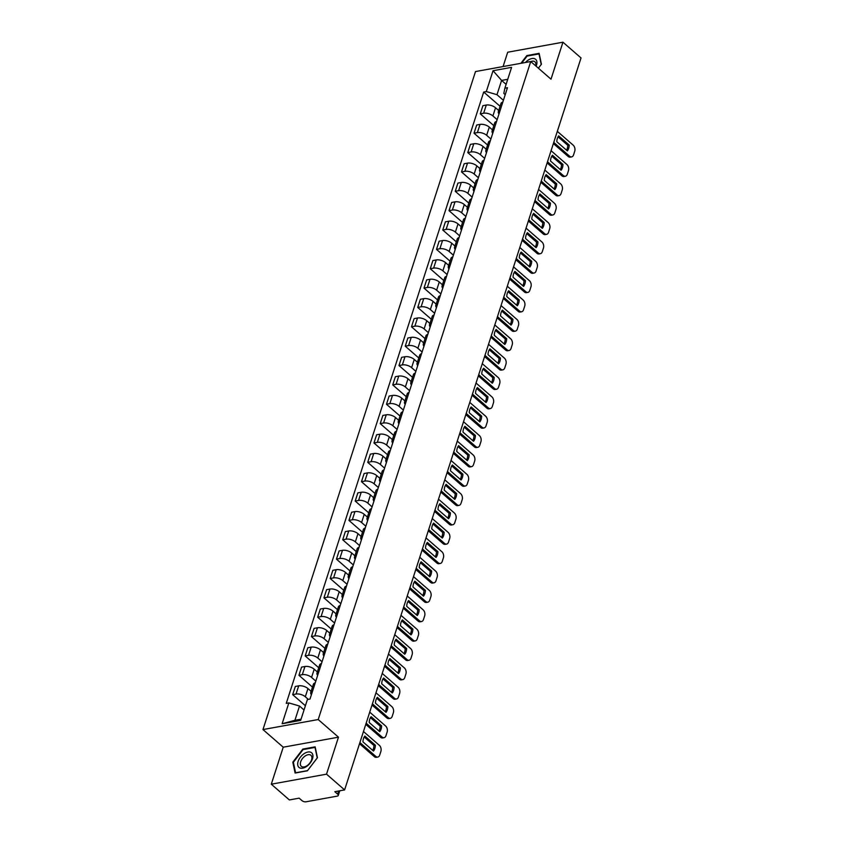 <?xml version="1.0" encoding="UTF-8"?>
<svg xmlns="http://www.w3.org/2000/svg" width="844" height="844" viewBox="0 0 844 844"><rect width="100%" height="100%" fill="white"/><g stroke="black" fill="none" stroke-linecap="round" stroke-linejoin="round"><path stroke-width="1.27" d="M271.293 784.192L326.522 774.17L344.605 789.91L581.031 57.951L562.948 42.2L551.005 79.188L530.739 61.538L475.499 71.561L262.969 729.564L283.236 747.204L271.293 784.192L289.365 799.943L299.145 798.16L301.962 800.618A2.975 1.424 -162.1 0 0 305.992 801.8L337.252 796.124A2.975 1.424 -162.1 0 0 338.265 795.459A2.975 1.424 -162.1 0 0 337.642 794.141L338.666 790.997M562.948 42.2L507.708 52.222L503.077 66.56M326.522 774.17L338.476 737.181L318.209 719.542L530.739 61.538M344.605 789.91L334.825 791.693L337.642 794.141M498.709 110.522L495.544 107.768A6.836 3.27 -162.1 0 0 486.292 105.046L482.916 105.658L480.268 113.845L483.644 113.233A6.836 3.27 17.9 0 1 492.907 115.955L497.148 119.658M502.834 102.061A6.836 3.27 -162.1 0 0 500.977 103.495L498.329 111.693A6.836 3.27 17.9 0 1 500.186 110.258M493.824 125.65L480.268 113.845M498.994 113.94A6.836 3.27 17.9 0 1 498.329 111.693M492.453 129.881L489.298 127.127A6.836 3.27 -162.1 0 0 480.036 124.406L476.67 125.017L474.022 133.204L477.387 132.603A6.836 3.27 17.9 0 1 486.65 135.314L490.892 139.017M496.578 121.43A6.836 3.27 -162.1 0 0 494.721 122.855L492.084 131.052A6.836 3.27 17.9 0 1 493.93 129.617M487.568 145.01L474.022 133.204M492.738 133.299A6.836 3.27 17.9 0 1 492.084 131.052M486.207 149.24L483.042 146.487A6.836 3.27 -162.1 0 0 473.779 143.765L470.414 144.377L467.766 152.574L471.131 151.962A6.836 3.27 17.9 0 1 480.394 154.674L484.646 158.377M490.322 140.79A6.836 3.27 -162.1 0 0 488.476 142.225L485.827 150.411A6.836 3.27 17.9 0 1 487.674 148.977M481.312 164.369L467.766 152.574M486.492 152.658A6.836 3.27 17.9 0 1 485.827 150.411M479.951 168.6L476.786 165.846A6.836 3.27 -162.1 0 0 467.523 163.124L464.158 163.736L461.51 171.933L464.886 171.321A6.836 3.27 17.9 0 1 474.149 174.033L478.39 177.736M484.066 160.149A6.836 3.27 -162.1 0 0 482.219 161.584L479.571 169.771A6.836 3.27 17.9 0 1 481.428 168.336M475.066 183.728L461.51 171.933M480.236 172.018A6.836 3.27 17.9 0 1 479.571 169.771M473.695 187.959L470.541 185.205A6.836 3.27 -162.1 0 0 461.278 182.483L457.902 183.095L455.264 191.293L458.63 190.681A6.836 3.27 17.9 0 1 467.892 193.392L472.134 197.095M477.82 179.508A6.836 3.27 -162.1 0 0 475.963 180.943L473.315 189.13A6.836 3.27 17.9 0 1 475.172 187.695M468.81 203.087L455.264 191.293M473.98 191.377A6.836 3.27 17.9 0 1 473.315 189.13M467.449 207.318L464.284 204.564A6.836 3.27 -162.1 0 0 455.022 201.853L451.656 202.454L449.008 210.652L452.373 210.04A6.836 3.27 17.9 0 1 461.636 212.762L465.888 216.454M471.564 198.867A6.836 3.27 -162.1 0 0 469.707 200.302L467.07 208.489A6.836 3.27 17.9 0 1 468.916 207.054M462.554 222.457L449.008 210.652M467.734 210.736A6.836 3.27 17.9 0 1 467.07 208.489M461.193 226.677L458.028 223.924A6.836 3.27 -162.1 0 0 448.765 221.212L445.4 221.824L442.752 230.011L446.128 229.399A6.836 3.27 17.9 0 1 455.38 232.121L459.632 235.814M465.308 218.227A6.836 3.27 -162.1 0 0 463.462 219.662L460.813 227.848A6.836 3.27 17.9 0 1 462.66 226.414M456.309 241.817L442.752 230.011M461.478 230.095A6.836 3.27 17.9 0 1 460.813 227.848M454.937 246.037L451.772 243.283A6.836 3.27 -162.1 0 0 442.52 240.572L439.144 241.184L436.496 249.37L439.872 248.758A6.836 3.27 17.9 0 1 449.135 251.48L453.376 255.173M459.062 237.586A6.836 3.27 -162.1 0 0 457.205 239.021L454.557 247.208A6.836 3.27 17.9 0 1 456.414 245.773M450.052 261.176L436.496 249.37M455.222 249.455A6.836 3.27 17.9 0 1 454.557 247.208M448.681 265.396L445.526 262.642A6.836 3.27 -162.1 0 0 436.264 259.931L432.888 260.543L430.25 268.73L433.616 268.118A6.836 3.27 17.9 0 1 442.878 270.84L447.12 274.532M452.806 256.945A6.836 3.27 -162.1 0 0 450.949 258.38L448.312 266.567A6.836 3.27 17.9 0 1 450.158 265.143M443.796 280.535L430.25 268.73M448.966 268.814A6.836 3.27 17.9 0 1 448.312 266.567M442.435 284.766L439.27 282.012A6.836 3.27 -162.1 0 0 430.007 279.29L426.642 279.902L423.994 288.089L427.359 287.477A6.836 3.27 17.9 0 1 436.622 290.199L440.874 293.891M446.55 276.304A6.836 3.27 -162.1 0 0 444.704 277.739L442.056 285.937A6.836 3.27 17.9 0 1 443.902 284.502M437.54 299.894L423.994 288.089M442.72 288.173A6.836 3.27 17.9 0 1 442.056 285.937M436.179 304.125L433.014 301.371A6.836 3.27 -162.1 0 0 423.751 298.649L420.386 299.261L417.738 307.448L421.114 306.836A6.836 3.27 17.9 0 1 430.366 309.558L434.618 313.261M440.294 295.664A6.836 3.27 -162.1 0 0 438.447 297.099L435.799 305.296A6.836 3.27 17.9 0 1 437.656 303.861M431.295 319.254L417.738 307.448M436.464 307.543A6.836 3.27 17.9 0 1 435.799 305.296M429.923 323.484L426.769 320.731A6.836 3.27 -162.1 0 0 417.506 318.009L414.13 318.621L411.492 326.807L414.858 326.195A6.836 3.27 17.9 0 1 424.121 328.917L428.362 332.62M434.048 315.023A6.836 3.27 -162.1 0 0 432.191 316.458L429.543 324.655A6.836 3.27 17.9 0 1 431.4 323.22M425.038 338.613L411.492 326.807M430.208 326.902A6.836 3.27 17.9 0 1 429.543 324.655M423.667 342.843L420.512 340.09A6.836 3.27 -162.1 0 0 411.25 337.368L407.884 337.98L405.236 346.177L408.601 345.565A6.836 3.27 17.9 0 1 417.864 348.277L422.106 351.98M427.792 334.393A6.836 3.27 -162.1 0 0 425.935 335.817L423.298 344.014A6.836 3.27 17.9 0 1 425.144 342.58M418.782 357.972L405.236 346.177M423.952 346.262A6.836 3.27 17.9 0 1 423.298 344.014M417.421 362.203L414.256 359.449A6.836 3.27 -162.1 0 0 404.993 356.727L401.628 357.339L398.98 365.536L402.345 364.924A6.836 3.27 17.9 0 1 411.608 367.636L415.86 371.339M421.536 353.752A6.836 3.27 -162.1 0 0 419.69 355.187L417.041 363.374A6.836 3.27 17.9 0 1 418.888 361.939M412.526 377.331L398.98 365.536M417.706 365.621A6.836 3.27 17.9 0 1 417.041 363.374M411.165 381.562L408 378.808A6.836 3.27 -162.1 0 0 398.748 376.086L395.372 376.698L392.724 384.896L396.1 384.284A6.836 3.27 17.9 0 1 405.363 386.995L409.604 390.698M415.28 373.111A6.836 3.27 -162.1 0 0 413.433 374.546L410.785 382.733A6.836 3.27 17.9 0 1 412.642 381.298M406.281 396.691L392.724 384.896M411.45 384.98A6.836 3.27 17.9 0 1 410.785 382.733M404.909 400.921L401.755 398.168A6.836 3.27 -162.1 0 0 392.492 395.446L389.116 396.058L386.478 404.255L389.844 403.643A6.836 3.27 17.9 0 1 399.106 406.354L403.348 410.057M409.034 392.471A6.836 3.27 -162.1 0 0 407.177 393.905L404.529 402.092A6.836 3.27 17.9 0 1 406.386 400.657M400.024 416.06L386.478 404.255M405.194 404.339A6.836 3.27 17.9 0 1 404.529 402.092M398.663 420.28L395.498 417.527A6.836 3.27 -162.1 0 0 386.236 414.815L382.87 415.427L380.222 423.614L383.587 423.002A6.836 3.27 17.9 0 1 392.85 425.724L397.102 429.417M402.778 411.83A6.836 3.27 -162.1 0 0 400.932 413.265L398.284 421.451A6.836 3.27 17.9 0 1 400.13 420.017M393.768 435.42L380.222 423.614M398.948 423.699A6.836 3.27 17.9 0 1 398.284 421.451M392.407 439.64L389.242 436.886A6.836 3.27 -162.1 0 0 379.979 434.175L376.614 434.787L373.966 442.973L377.342 442.361A6.836 3.27 17.9 0 1 386.594 445.083L390.846 448.776M396.522 431.189A6.836 3.27 -162.1 0 0 394.675 432.624L392.027 440.811A6.836 3.27 17.9 0 1 393.884 439.376M387.523 454.779L373.966 442.973M392.692 443.058A6.836 3.27 17.9 0 1 392.027 440.811M386.151 458.999L382.986 456.245A6.836 3.27 -162.1 0 0 373.734 453.534L370.358 454.146L367.72 462.333L371.086 461.721A6.836 3.27 17.9 0 1 380.349 464.443L384.59 468.135M390.276 450.548A6.836 3.27 -162.1 0 0 388.419 451.983L385.771 460.17A6.836 3.27 17.9 0 1 387.628 458.746M381.266 474.138L367.72 462.333M386.436 462.417A6.836 3.27 17.9 0 1 385.771 460.17M379.895 478.358L376.74 475.605A6.836 3.27 -162.1 0 0 367.478 472.893L364.112 473.505L361.464 481.692L364.83 481.08A6.836 3.27 17.9 0 1 374.092 483.802L378.334 487.494M384.02 469.908A6.836 3.27 -162.1 0 0 382.163 471.342L379.526 479.54A6.836 3.27 17.9 0 1 381.372 478.105M375.01 493.497L361.464 481.692M380.18 481.776A6.836 3.27 17.9 0 1 379.526 479.54M373.649 497.728L370.484 494.974A6.836 3.27 -162.1 0 0 361.221 492.252L357.856 492.864L355.208 501.051L358.573 500.439A6.836 3.27 17.9 0 1 367.836 503.161L372.088 506.854M377.764 489.267A6.836 3.27 -162.1 0 0 375.918 490.702L373.27 498.899A6.836 3.27 17.9 0 1 375.116 497.464M368.754 512.857L355.208 501.051M373.934 501.146A6.836 3.27 17.9 0 1 373.27 498.899M367.393 517.087L364.228 514.334A6.836 3.27 -162.1 0 0 354.965 511.612L351.6 512.224L348.952 520.41L352.328 519.798A6.836 3.27 17.9 0 1 361.591 522.52L365.832 526.223M371.508 508.626A6.836 3.27 -162.1 0 0 369.661 510.061L367.013 518.258A6.836 3.27 17.9 0 1 368.87 516.823M362.509 532.216L348.952 520.41M367.678 520.505A6.836 3.27 17.9 0 1 367.013 518.258M361.137 536.446L357.983 533.693A6.836 3.27 -162.1 0 0 348.72 530.971L345.344 531.583L342.706 539.78L346.072 539.168A6.836 3.27 17.9 0 1 355.335 541.88L359.576 545.583M365.262 527.996A6.836 3.27 -162.1 0 0 363.405 529.42L360.757 537.617A6.836 3.27 17.9 0 1 362.614 536.183M356.252 551.575L342.706 539.78M361.422 539.865A6.836 3.27 17.9 0 1 360.757 537.617M354.891 555.806L351.726 553.052A6.836 3.27 -162.1 0 0 342.464 550.33L339.098 550.942L336.45 559.139L339.815 558.528A6.836 3.27 17.9 0 1 349.078 561.239L353.33 564.942M359.006 547.355A6.836 3.27 -162.1 0 0 357.149 548.79L354.512 556.977A6.836 3.27 17.9 0 1 356.358 555.542M349.996 570.934L336.45 559.139M355.176 559.224A6.836 3.27 17.9 0 1 354.512 556.977M348.635 575.165L345.47 572.411A6.836 3.27 -162.1 0 0 336.207 569.689L332.842 570.301L330.194 578.499L333.57 577.887A6.836 3.27 17.9 0 1 342.822 580.598L347.074 584.301M352.75 566.714A6.836 3.27 -162.1 0 0 350.904 568.149L348.255 576.336A6.836 3.27 17.9 0 1 350.112 574.901M343.751 590.294L330.194 578.499M348.92 578.583A6.836 3.27 17.9 0 1 348.255 576.336M342.379 594.524L339.214 591.771A6.836 3.27 -162.1 0 0 329.962 589.049L326.586 589.661L323.938 597.858L327.314 597.246A6.836 3.27 17.9 0 1 336.577 599.957L340.818 603.66M346.504 586.074A6.836 3.27 -162.1 0 0 344.647 587.508L341.999 595.695A6.836 3.27 17.9 0 1 343.856 594.26M337.494 609.653L323.938 597.858M342.664 597.942A6.836 3.27 17.9 0 1 341.999 595.695M336.123 613.883L332.969 611.13A6.836 3.27 -162.1 0 0 323.706 608.418L320.34 609.02L317.692 617.217L321.058 616.605A6.836 3.27 17.9 0 1 330.32 619.327L334.562 623.02M340.248 605.433A6.836 3.27 -162.1 0 0 338.391 606.868L335.754 615.054A6.836 3.27 17.9 0 1 337.6 613.62M331.238 629.023L317.692 617.217M336.408 617.302A6.836 3.27 17.9 0 1 335.754 615.054M329.877 633.243L326.712 630.489A6.836 3.27 -162.1 0 0 317.449 627.778L314.084 628.39L311.436 636.576L314.801 635.965A6.836 3.27 17.9 0 1 324.064 638.686L328.316 642.379M333.992 624.792A6.836 3.27 -162.1 0 0 332.146 626.227L329.498 634.414A6.836 3.27 17.9 0 1 331.344 632.979M324.982 648.382L311.436 636.576M330.162 636.661A6.836 3.27 17.9 0 1 329.498 634.414M323.621 652.602L320.456 649.848A6.836 3.27 -162.1 0 0 311.193 647.137L307.828 647.749L305.18 655.936L308.556 655.324A6.836 3.27 17.9 0 1 317.819 658.046L322.06 661.738M327.736 644.151A6.836 3.27 -162.1 0 0 325.889 645.586L323.241 653.773A6.836 3.27 17.9 0 1 325.098 652.338M318.737 667.741L305.18 655.936M323.906 656.02A6.836 3.27 17.9 0 1 323.241 653.773M317.365 671.961L314.211 669.208A6.836 3.27 -162.1 0 0 304.948 666.496L301.572 667.108L298.934 675.295L302.3 674.683A6.836 3.27 17.9 0 1 311.563 677.405L315.804 681.097M321.49 663.511A6.836 3.27 -162.1 0 0 319.633 664.945L316.985 673.132A6.836 3.27 17.9 0 1 318.842 671.708M312.48 687.1L298.934 675.295M317.65 675.379A6.836 3.27 17.9 0 1 316.985 673.132M311.119 691.331L307.954 688.577A6.836 3.27 -162.1 0 0 298.692 685.856L295.326 686.467L292.678 694.654L296.044 694.042A6.836 3.27 17.9 0 1 305.306 696.764L308.303 699.37M315.234 682.87A6.836 3.27 -162.1 0 0 313.377 684.305L310.74 692.502A6.836 3.27 17.9 0 1 312.586 691.067M305.401 705.742L292.678 694.654M311.404 694.749A6.836 3.27 17.9 0 1 310.74 692.502M506.105 84.358L501.589 80.423L496.979 94.697L503.404 100.288M505.218 94.665L503.826 93.452L504.87 88.198L511.601 67.351L493.044 70.717L501.589 80.423L507.74 79.304M304.04 709.973L299.514 706.038L294.915 720.301L282.118 723.751L300.675 720.386L307.406 699.539L310.001 699.064L507.466 87.723L504.87 88.198M282.118 723.751L288.848 702.904L299.514 706.038M496.979 94.697L486.302 91.563L483.707 92.038L286.253 703.369L288.848 702.904M486.302 91.563L493.044 70.717M262.969 729.564L318.209 719.542M538.377 68.195L541.426 64.218L539.137 53.351L526.825 55.588L520.906 63.321M283.236 747.204L338.476 737.181M307.406 770.804L317.428 757.712L315.15 746.845L302.838 749.082L292.815 762.174L295.094 773.041L307.406 770.804M294.915 720.301L301.055 719.193M500.081 106.291L483.707 92.038M293.48 762.754L292.815 762.174M558.042 136.823L567.78 145.305A9.284 6.077 -100.3 0 1 566.546 150.2M553.748 142.393L569.637 156.224A4.452 2.922 79.7 0 0 571.631 156.889L570.196 157.142A4.452 2.922 -100.3 0 1 568.202 156.488L553.369 143.575M569.215 145.052L558.696 135.884A9.284 6.077 -100.3 0 0 556.808 141.718L567.337 150.886A9.284 6.077 -100.3 0 0 569.215 145.052L567.78 145.305M571.631 156.889A4.452 2.922 79.7 0 0 573.561 154.874L574.722 151.276A4.452 2.922 79.7 0 0 573.203 145.179L557.314 131.347M551.786 156.182L561.524 164.664A9.284 6.077 -100.3 0 1 560.3 169.56M547.503 161.753L563.381 175.584A4.452 2.922 79.7 0 0 565.374 176.248L563.94 176.512A4.452 2.922 -100.3 0 1 561.946 175.847L547.112 162.934M562.959 164.411L552.44 155.243A9.284 6.077 -100.3 0 0 550.552 161.077L561.081 170.245A9.284 6.077 -100.3 0 0 562.959 164.411L561.524 164.664M565.374 176.248A4.452 2.922 79.7 0 0 567.305 174.233L568.466 170.636A4.452 2.922 79.7 0 0 566.946 164.538L551.069 150.707M545.53 175.541L555.278 184.034A9.284 6.077 -100.3 0 1 554.044 188.919M541.247 181.112L557.124 194.943A4.452 2.922 79.7 0 0 559.129 195.608L557.694 195.871A4.452 2.922 -100.3 0 1 555.69 195.207L540.867 182.293M556.713 183.77L546.184 174.602A9.284 6.077 -100.3 0 0 544.306 180.437L554.824 189.605A9.284 6.077 -100.3 0 0 556.713 183.77L555.278 184.034M559.129 195.608A4.452 2.922 79.7 0 0 561.06 193.593L562.22 189.995A4.452 2.922 79.7 0 0 560.69 183.897L544.813 170.066M536.13 66.233A9.653 5.644 -48.9 0 0 535.413 59.143A9.653 5.644 -48.9 0 0 527.964 60.272A9.653 5.644 -48.9 0 0 525.39 62.509M521.645 63.184L527.078 56.084L539.01 53.921L541.226 64.439L538.366 68.174M535.697 65.853A7.311 4.273 -48.9 0 0 534.927 61.812A7.311 4.273 -48.9 0 0 530.813 61.601M303.967 753.766A9.653 5.644 -48.9 0 0 297.784 765.265A9.653 5.644 -48.9 0 0 306.636 766.436A9.653 5.644 -48.9 0 0 312.829 754.937A9.653 5.644 -48.9 0 0 303.967 753.766M305.117 756.024A7.311 4.273 -48.9 0 0 301.329 766.331A7.311 4.273 -48.9 0 0 307.142 765.614A7.311 4.273 -48.9 0 0 310.93 755.306A7.311 4.273 -48.9 0 0 305.117 756.024M317.228 757.933L307.522 770.625L295.59 772.787L293.374 762.269L303.091 749.577L315.012 747.415L317.249 757.954M539.284 194.901L549.022 203.393A9.284 6.077 -100.3 0 1 547.788 208.278M534.99 200.471L550.879 214.302A4.452 2.922 79.7 0 0 552.873 214.967L551.438 215.231A4.452 2.922 -100.3 0 1 549.433 214.566L534.611 201.653M550.457 203.13L539.938 193.962A9.284 6.077 -100.3 0 0 538.05 199.796L548.568 208.964A9.284 6.077 -100.3 0 0 550.457 203.13L549.022 203.393M552.873 214.967A4.452 2.922 79.7 0 0 554.803 212.952L555.964 209.354A4.452 2.922 79.7 0 0 554.445 203.256L538.556 189.425M533.028 214.27L542.766 222.753A9.284 6.077 -100.3 0 1 541.542 227.637M528.734 219.83L544.623 233.661A4.452 2.922 79.7 0 0 546.617 234.326L545.182 234.59A4.452 2.922 -100.3 0 1 543.188 233.925L528.355 221.012M544.201 222.489L533.682 213.321A9.284 6.077 -100.3 0 0 531.794 219.155L542.323 228.323A9.284 6.077 -100.3 0 0 544.201 222.489L542.766 222.753M546.617 234.326A4.452 2.922 79.7 0 0 548.547 232.322L549.708 228.713A4.452 2.922 79.7 0 0 548.189 222.616L532.311 208.784M526.772 233.63L536.51 242.112A9.284 6.077 -100.3 0 1 535.286 246.997M522.489 239.19L538.366 253.021A4.452 2.922 79.7 0 0 540.36 253.685L538.926 253.949A4.452 2.922 -100.3 0 1 536.932 253.284L522.109 240.371M537.955 241.848L527.426 232.68A9.284 6.077 -100.3 0 0 525.548 238.514L536.067 247.682A9.284 6.077 -100.3 0 0 537.955 241.848L536.51 242.112M540.36 253.685A4.452 2.922 79.7 0 0 542.291 251.681L543.462 248.073A4.452 2.922 79.7 0 0 541.932 241.985L526.055 228.144M520.516 252.989L530.264 261.471A9.284 6.077 -100.3 0 1 529.03 266.366M516.233 258.549L532.11 272.39A4.452 2.922 79.7 0 0 534.115 273.045L532.68 273.308A4.452 2.922 -100.3 0 1 530.676 272.644L515.853 259.73M531.699 261.207L521.17 252.04A9.284 6.077 -100.3 0 0 519.292 257.874L529.81 267.042A9.284 6.077 -100.3 0 0 531.699 261.207L530.264 261.471M534.115 273.045A4.452 2.922 79.7 0 0 536.045 271.04L537.206 267.442A4.452 2.922 79.7 0 0 535.687 261.345L519.798 247.503M514.27 272.348L524.008 280.83A9.284 6.077 -100.3 0 1 522.774 285.726M509.976 277.908L525.865 291.75A4.452 2.922 79.7 0 0 527.859 292.404L526.424 292.668A4.452 2.922 -100.3 0 1 524.43 292.003L509.597 279.09M525.443 280.567L514.924 271.409A9.284 6.077 -100.3 0 0 513.036 277.233L523.565 286.401A9.284 6.077 -100.3 0 0 525.443 280.567L524.008 280.83M527.859 292.404A4.452 2.922 79.7 0 0 529.789 290.399L530.95 286.802A4.452 2.922 79.7 0 0 529.431 280.704L513.542 266.873M508.014 291.707L517.752 300.19A9.284 6.077 -100.3 0 1 516.528 305.085M503.731 297.278L519.609 311.109A4.452 2.922 79.7 0 0 521.603 311.763L520.168 312.027A4.452 2.922 -100.3 0 1 518.174 311.362L503.341 298.449M519.187 299.926L508.668 290.769A9.284 6.077 -100.3 0 0 506.78 296.603L517.309 305.76A9.284 6.077 -100.3 0 0 519.187 299.926L517.752 300.19M521.603 311.763A4.452 2.922 79.7 0 0 523.533 309.759L524.694 306.161A4.452 2.922 79.7 0 0 523.174 300.063L507.297 286.232M501.758 311.067L511.506 319.549A9.284 6.077 -100.3 0 1 510.272 324.444M497.475 316.637L513.352 330.468A4.452 2.922 79.7 0 0 515.357 331.133L513.912 331.386A4.452 2.922 -100.3 0 1 511.918 330.732L497.095 317.819M512.941 319.296L502.412 310.128A9.284 6.077 -100.3 0 0 500.534 315.962L511.053 325.119A9.284 6.077 -100.3 0 0 512.941 319.296L511.506 319.549M515.357 331.133A4.452 2.922 79.7 0 0 517.288 329.118L518.448 325.52A4.452 2.922 79.7 0 0 516.918 319.422L501.041 305.591M495.512 330.426L505.25 338.908A9.284 6.077 -100.3 0 1 504.016 343.803M491.219 335.996L507.096 349.827A4.452 2.922 79.7 0 0 509.101 350.492L507.666 350.745A4.452 2.922 -100.3 0 1 505.661 350.091L490.839 337.178M506.685 338.655L496.156 329.487A9.284 6.077 -100.3 0 0 494.278 335.321L504.796 344.489A9.284 6.077 -100.3 0 0 506.685 338.655L505.25 338.908M509.101 350.492A4.452 2.922 79.7 0 0 511.031 348.477L512.192 344.879A4.452 2.922 79.7 0 0 510.673 338.782L494.784 324.951M489.256 349.785L498.994 358.267A9.284 6.077 -100.3 0 1 497.77 363.163M484.962 355.356L500.851 369.187A4.452 2.922 79.7 0 0 502.845 369.851L501.41 370.105A4.452 2.922 -100.3 0 1 499.416 369.45L484.583 356.537M500.429 358.014L489.91 348.846A9.284 6.077 -100.3 0 0 488.022 354.68L498.551 363.848A9.284 6.077 -100.3 0 0 500.429 358.014L498.994 358.267M502.845 369.851A4.452 2.922 79.7 0 0 504.775 367.836L505.936 364.239A4.452 2.922 79.7 0 0 504.417 358.141L488.539 344.31M483 369.144L492.738 377.637A9.284 6.077 -100.3 0 1 491.514 382.522M478.717 374.715L494.595 388.546A4.452 2.922 79.7 0 0 496.588 389.211L495.154 389.474A4.452 2.922 -100.3 0 1 493.16 388.81L478.337 375.897M494.183 377.373L483.654 368.206A9.284 6.077 -100.3 0 0 481.766 374.04L492.295 383.208A9.284 6.077 -100.3 0 0 494.183 377.373L492.738 377.637M496.588 389.211A4.452 2.922 79.7 0 0 498.519 387.196L499.69 383.598A4.452 2.922 79.7 0 0 498.16 377.5L482.283 363.669M476.744 388.504L486.492 396.996A9.284 6.077 -100.3 0 1 485.258 401.881M472.461 394.074L488.338 407.905A4.452 2.922 79.7 0 0 490.343 408.57L488.908 408.834A4.452 2.922 -100.3 0 1 486.904 408.169L472.081 395.256M487.927 396.733L477.398 387.565A9.284 6.077 -100.3 0 0 475.52 393.399L486.038 402.567A9.284 6.077 -100.3 0 0 487.927 396.733L486.492 396.996M490.343 408.57A4.452 2.922 79.7 0 0 492.274 406.555L493.434 402.957A4.452 2.922 79.7 0 0 491.904 396.859L476.027 383.028M470.498 407.874L480.236 416.356A9.284 6.077 -100.3 0 1 479.002 421.24M466.204 413.433L482.093 427.264A4.452 2.922 79.7 0 0 484.087 427.929L482.652 428.193A4.452 2.922 -100.3 0 1 480.647 427.528L465.825 414.615M481.671 416.092L471.152 406.924A9.284 6.077 -100.3 0 0 469.264 412.758L479.793 421.926A9.284 6.077 -100.3 0 0 481.671 416.092L480.236 416.356M484.087 427.929A4.452 2.922 79.7 0 0 486.017 425.914L487.178 422.316A4.452 2.922 79.7 0 0 485.659 416.219L469.77 402.388M464.242 427.233L473.98 435.715A9.284 6.077 -100.3 0 1 472.756 440.6M459.948 432.793L475.837 446.624A4.452 2.922 79.7 0 0 477.831 447.288L476.396 447.552A4.452 2.922 -100.3 0 1 474.402 446.887L459.569 433.974M475.415 435.451L464.896 426.283A9.284 6.077 -100.3 0 0 463.008 432.117L473.537 441.285A9.284 6.077 -100.3 0 0 475.415 435.451L473.98 435.715M477.831 447.288A4.452 2.922 79.7 0 0 479.761 445.284L480.922 441.676A4.452 2.922 79.7 0 0 479.403 435.578L463.525 421.747M457.986 446.592L467.734 455.074A9.284 6.077 -100.3 0 1 466.5 459.959M453.703 452.152L469.58 465.993A4.452 2.922 79.7 0 0 471.585 466.648L470.14 466.911A4.452 2.922 -100.3 0 1 468.146 466.247L453.323 453.333M469.169 454.81L458.64 445.643A9.284 6.077 -100.3 0 0 456.762 451.477L467.281 460.645A9.284 6.077 -100.3 0 0 469.169 454.81L467.734 455.074M471.585 466.648A4.452 2.922 79.7 0 0 473.505 464.643L474.676 461.046A4.452 2.922 79.7 0 0 473.146 454.948L457.269 441.106M451.74 465.951L461.478 474.433A9.284 6.077 -100.3 0 1 460.244 479.329M447.447 471.511L463.324 485.353A4.452 2.922 79.7 0 0 465.329 486.007L463.894 486.271A4.452 2.922 -100.3 0 1 461.89 485.606L447.067 472.693M462.913 474.17L452.384 465.002A9.284 6.077 -100.3 0 0 450.506 470.836L461.024 480.004A9.284 6.077 -100.3 0 0 462.913 474.17L461.478 474.433M465.329 486.007A4.452 2.922 79.7 0 0 467.259 484.002L468.42 480.405A4.452 2.922 79.7 0 0 466.901 474.307L451.012 460.476M445.484 485.311L455.222 493.793A9.284 6.077 -100.3 0 1 453.988 498.688M441.19 490.881L457.079 504.712A4.452 2.922 79.7 0 0 459.073 505.366L457.638 505.63A4.452 2.922 -100.3 0 1 455.644 504.965L440.811 492.052M456.657 493.529L446.138 484.372A9.284 6.077 -100.3 0 0 444.25 490.195L454.779 499.363A9.284 6.077 -100.3 0 0 456.657 493.529L455.222 493.793M459.073 505.366A4.452 2.922 79.7 0 0 461.003 503.362L462.164 499.764A4.452 2.922 79.7 0 0 460.645 493.666L444.756 479.835M439.228 504.67L448.966 513.152A9.284 6.077 -100.3 0 1 447.742 518.047M434.945 510.24L450.823 524.071A4.452 2.922 79.7 0 0 452.817 524.736L451.382 524.989A4.452 2.922 -100.3 0 1 449.388 524.335L434.554 511.411M450.411 512.888L439.882 503.731A9.284 6.077 -100.3 0 0 437.994 509.565L448.523 518.722A9.284 6.077 -100.3 0 0 450.411 512.888L448.966 513.152M452.817 524.736A4.452 2.922 79.7 0 0 454.747 522.721L455.918 519.123A4.452 2.922 79.7 0 0 454.388 513.025L438.511 499.194M432.972 524.029L442.72 532.511A9.284 6.077 -100.3 0 1 441.486 537.406M428.689 529.599L444.566 543.43A4.452 2.922 79.7 0 0 446.571 544.095L445.136 544.348A4.452 2.922 -100.3 0 1 443.132 543.694L428.309 530.781M444.155 532.258L433.626 523.09A9.284 6.077 -100.3 0 0 431.748 528.924L442.267 538.082A9.284 6.077 -100.3 0 0 444.155 532.258L442.72 532.511M446.571 544.095A4.452 2.922 79.7 0 0 448.502 542.08L449.662 538.483A4.452 2.922 79.7 0 0 448.132 532.385L432.255 518.554M426.726 543.388L436.464 551.87A9.284 6.077 -100.3 0 1 435.23 556.766M422.433 548.959L438.321 562.79A4.452 2.922 79.7 0 0 440.315 563.454L438.88 563.708A4.452 2.922 -100.3 0 1 436.875 563.053L422.053 550.14M437.899 551.617L427.38 542.449A9.284 6.077 -100.3 0 0 425.492 548.284L436.01 557.451A9.284 6.077 -100.3 0 0 437.899 551.617L436.464 551.87M440.315 563.454A4.452 2.922 79.7 0 0 442.245 561.439L443.406 557.842A4.452 2.922 79.7 0 0 441.887 551.744L425.998 537.913M420.47 562.748L430.208 571.23A9.284 6.077 -100.3 0 1 428.984 576.125M416.176 568.318L432.065 582.149A4.452 2.922 79.7 0 0 434.059 582.814L432.624 583.077A4.452 2.922 -100.3 0 1 430.63 582.413L415.797 569.5M431.643 570.977L421.124 561.809A9.284 6.077 -100.3 0 0 419.236 567.643L429.765 576.811A9.284 6.077 -100.3 0 0 431.643 570.977L430.208 571.23M434.059 582.814A4.452 2.922 79.7 0 0 435.989 580.799L437.15 577.201A4.452 2.922 79.7 0 0 435.631 571.103L419.753 557.272M414.214 582.107L423.952 590.6A9.284 6.077 -100.3 0 1 422.728 595.484M409.931 587.677L425.809 601.508A4.452 2.922 79.7 0 0 427.813 602.173L426.368 602.437A4.452 2.922 -100.3 0 1 424.374 601.772L409.551 588.859M425.397 590.336L414.868 581.168A9.284 6.077 -100.3 0 0 412.99 587.002L423.509 596.17A9.284 6.077 -100.3 0 0 425.397 590.336L423.952 590.6M427.813 602.173A4.452 2.922 79.7 0 0 429.733 600.158L430.904 596.56A4.452 2.922 79.7 0 0 429.374 590.462L413.497 576.631M407.958 601.466L417.706 609.959A9.284 6.077 -100.3 0 1 416.472 614.843M403.675 607.036L419.552 620.867A4.452 2.922 79.7 0 0 421.557 621.532L420.122 621.796A4.452 2.922 -100.3 0 1 418.118 621.131L403.295 608.218M419.141 609.695L408.612 600.527A9.284 6.077 -100.3 0 0 406.734 606.361L417.252 615.529A9.284 6.077 -100.3 0 0 419.141 609.695L417.706 609.959M421.557 621.532A4.452 2.922 79.7 0 0 423.488 619.517L424.648 615.92A4.452 2.922 79.7 0 0 423.129 609.822L407.241 595.991M401.712 620.836L411.45 629.318A9.284 6.077 -100.3 0 1 410.216 634.203M397.418 626.396L413.307 640.227A4.452 2.922 79.7 0 0 415.301 640.891L413.866 641.155A4.452 2.922 -100.3 0 1 411.872 640.49L397.039 627.577M412.885 629.054L402.366 619.886A9.284 6.077 -100.3 0 0 400.478 625.721L411.007 634.888A9.284 6.077 -100.3 0 0 412.885 629.054L411.45 629.318M415.301 640.891A4.452 2.922 79.7 0 0 417.231 638.887L418.392 635.279A4.452 2.922 79.7 0 0 416.873 629.181L400.984 615.35M395.456 640.195L405.194 648.677A9.284 6.077 -100.3 0 1 403.97 653.562M391.173 645.755L407.051 659.586A4.452 2.922 79.7 0 0 409.045 660.251L407.61 660.514A4.452 2.922 -100.3 0 1 405.616 659.85L390.783 646.937M406.629 648.414L396.11 639.246A9.284 6.077 -100.3 0 0 394.222 645.08L404.751 654.248A9.284 6.077 -100.3 0 0 406.629 648.414L405.194 648.677M409.045 660.251A4.452 2.922 79.7 0 0 410.975 658.246L412.136 654.638A4.452 2.922 79.7 0 0 410.617 648.551L394.739 634.709M389.2 659.554L398.948 668.037A9.284 6.077 -100.3 0 1 397.714 672.932M384.917 665.114L400.794 678.956A4.452 2.922 79.7 0 0 402.799 679.61L401.364 679.874A4.452 2.922 -100.3 0 1 399.36 679.209L384.537 666.296M400.383 667.773L389.854 658.605A9.284 6.077 -100.3 0 0 387.976 664.439L398.495 673.607A9.284 6.077 -100.3 0 0 400.383 667.773L398.948 668.037M402.799 679.61A4.452 2.922 79.7 0 0 404.73 677.605L405.89 674.008A4.452 2.922 79.7 0 0 404.36 667.91L388.483 654.068M382.954 678.914L392.692 687.396A9.284 6.077 -100.3 0 1 391.458 692.291M378.661 684.484L394.549 698.315A4.452 2.922 79.7 0 0 396.543 698.969L395.108 699.233A4.452 2.922 -100.3 0 1 393.104 698.568L378.281 685.655M394.127 687.132L383.609 677.975A9.284 6.077 -100.3 0 0 381.72 683.798L392.238 692.966A9.284 6.077 -100.3 0 0 394.127 687.132L392.692 687.396M396.543 698.969A4.452 2.922 79.7 0 0 398.473 696.965L399.634 693.367A4.452 2.922 79.7 0 0 398.115 687.269L382.226 673.438M376.698 698.273L386.436 706.755A9.284 6.077 -100.3 0 1 385.212 711.65M372.404 703.843L388.293 717.674A4.452 2.922 79.7 0 0 390.287 718.328L388.852 718.592A4.452 2.922 -100.3 0 1 386.858 717.928L372.025 705.014M387.871 706.491L377.352 697.334A9.284 6.077 -100.3 0 0 375.464 703.168L385.993 712.325A9.284 6.077 -100.3 0 0 387.871 706.491L386.436 706.755M390.287 718.328A4.452 2.922 79.7 0 0 392.217 716.324L393.378 712.726A4.452 2.922 79.7 0 0 391.859 706.628L375.981 692.797M370.442 717.632L380.18 726.114A9.284 6.077 -100.3 0 1 378.956 731.009M366.159 723.202L382.037 737.034A4.452 2.922 79.7 0 0 384.031 737.698L382.596 737.951A4.452 2.922 -100.3 0 1 380.602 737.297L365.779 724.384M381.625 725.861L371.096 716.693A9.284 6.077 -100.3 0 0 369.218 722.527L379.737 731.685A9.284 6.077 -100.3 0 0 381.625 725.861L380.18 726.114M384.031 737.698A4.452 2.922 79.7 0 0 385.961 735.683L387.132 732.086A4.452 2.922 79.7 0 0 385.602 725.988L369.725 712.157M364.186 736.991L373.934 745.474A9.284 6.077 -100.3 0 1 372.7 750.369M359.903 742.562L375.78 756.393A4.452 2.922 79.7 0 0 377.785 757.057L376.35 757.311A4.452 2.922 -100.3 0 1 374.346 756.657L359.523 743.743M375.369 745.22L364.84 736.052A9.284 6.077 -100.3 0 0 362.962 741.887L373.481 751.054A9.284 6.077 -100.3 0 0 375.369 745.22L373.934 745.474M377.785 757.057A4.452 2.922 79.7 0 0 379.716 755.042L380.876 751.445A4.452 2.922 79.7 0 0 379.357 745.347L363.469 731.516M305.306 696.764L307.954 688.577M311.563 677.405L314.211 669.208M317.819 658.046L320.456 649.848M324.064 638.686L326.712 630.489M330.32 619.327L332.969 611.13M336.577 599.957L339.214 591.771M342.822 580.598L345.47 572.411M349.078 561.239L351.726 553.052M355.335 541.88L357.983 533.693M361.591 522.52L364.228 514.334M367.836 503.161L370.484 494.974M374.092 483.802L376.74 475.605M380.349 464.443L382.986 456.245M386.594 445.083L389.242 436.886M392.85 425.724L395.498 417.527M399.106 406.354L401.755 398.168M405.363 386.995L408 378.808M411.608 367.636L414.256 359.449M417.864 348.277L420.512 340.09M424.121 328.917L426.769 320.731M430.366 309.558L433.014 301.371M436.622 290.199L439.27 282.012M442.878 270.84L445.526 262.642M449.135 251.48L451.772 243.283M455.38 232.121L458.028 223.924M461.636 212.762L464.284 204.564M467.892 193.392L470.541 185.205M474.149 174.033L476.786 165.846M480.394 154.674L483.042 146.487M486.65 135.314L489.298 127.127M492.907 115.955L495.544 107.768M302.3 674.683L304.948 666.496M308.556 655.324L311.193 647.137M314.801 635.965L317.449 627.778M321.058 616.605L323.706 608.418M327.314 597.246L329.962 589.049M333.57 577.887L336.207 569.689M339.815 558.528L342.464 550.33M346.072 539.168L348.72 530.971M352.328 519.798L354.965 511.612M358.573 500.439L361.221 492.252M364.83 481.08L367.478 472.893M371.086 461.721L373.734 453.534M377.342 442.361L379.979 434.175M383.587 423.002L386.236 414.815M389.844 403.643L392.492 395.446M396.1 384.284L398.748 376.086M402.345 364.924L404.993 356.727M408.601 345.565L411.25 337.368M414.858 326.195L417.506 318.009M421.114 306.836L423.751 298.649M427.359 287.477L430.007 279.29M433.616 268.118L436.264 259.931M439.872 248.758L442.52 240.572M446.128 229.399L448.765 221.212M452.373 210.04L455.022 201.853M458.63 190.681L461.278 182.483M464.886 171.321L467.523 163.124M471.131 151.962L473.779 143.765M477.387 132.603L480.036 124.406M483.644 113.233L486.292 105.046M296.044 694.042L298.692 685.856M569.637 156.224L568.202 156.488M563.381 175.584L561.946 175.847M557.124 194.943L555.69 195.207M550.879 214.302L549.433 214.566M544.623 233.661L543.188 233.925M538.366 253.021L536.932 253.284M532.11 272.39L530.676 272.644M525.865 291.75L524.43 292.003M519.609 311.109L518.174 311.362M513.352 330.468L511.918 330.732M507.096 349.827L505.661 350.091M500.851 369.187L499.416 369.45M494.595 388.546L493.16 388.81M488.338 407.905L486.904 408.169M482.093 427.264L480.647 427.528M475.837 446.624L474.402 446.887M469.58 465.993L468.146 466.247M463.324 485.353L461.89 485.606M457.079 504.712L455.644 504.965M450.823 524.071L449.388 524.335M444.566 543.43L443.132 543.694M438.321 562.79L436.875 563.053M432.065 582.149L430.63 582.413M425.809 601.508L424.374 601.772M419.552 620.867L418.118 621.131M413.307 640.227L411.872 640.49M407.051 659.586L405.616 659.85M400.794 678.956L399.36 679.209M394.549 698.315L393.104 698.568M388.293 717.674L386.858 717.928M382.037 737.034L380.602 737.297M375.78 756.393L374.346 756.657M339.773 790.796L338.265 795.459"/></g></svg>
